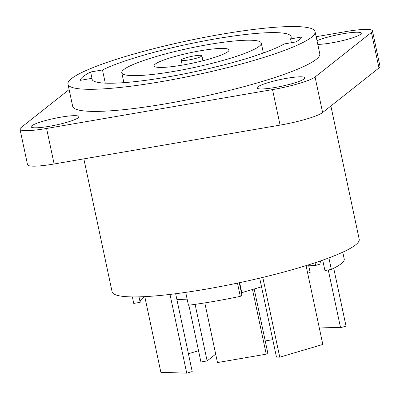 <?xml version="1.0" encoding="UTF-8"?>
<svg xmlns="http://www.w3.org/2000/svg" width="400" height="400" viewBox="0 0 400 400"><rect width="100%" height="100%" fill="white"/><g stroke="black" fill="none" stroke-linecap="round" stroke-linejoin="round"><path stroke-width="0.6" d="M181.165 60.125A10.595 1.475 -12 0 1 181.47 59.65A10.595 1.475 168 0 1 192.64 56.19A10.595 1.475 168 0 1 201.89 55.715A10.595 1.475 168 0 1 201.585 56.19A10.595 1.475 -12 0 1 190.415 59.65A10.595 1.475 -12 0 1 181.165 60.125L182.23 65.135M155.16 64.175A38.305 5.33 168 0 1 195.545 51.665A38.305 5.33 168 0 1 228.99 49.955A38.305 5.33 168 0 1 227.895 51.665A38.305 5.33 -12 0 1 187.51 64.175A38.305 5.33 -12 0 1 154.06 65.885A38.305 5.33 -12 0 1 155.16 64.175M121.775 72.745A71.31 9.925 -12 0 1 123.82 69.565A71.31 9.925 168 0 1 199.01 46.28A71.31 9.925 168 0 1 261.275 43.095A71.31 9.925 168 0 1 259.23 46.275A71.31 9.925 -12 0 1 184.045 69.56A71.31 9.925 -12 0 1 121.775 72.745L123.88 82.65M105.285 83.145L102.48 69.95A101.87 14.175 168 0 1 213.12 39.28A101.87 14.175 168 0 1 291.17 36.74A101.87 14.175 168 0 1 290.585 38.91L302.285 36.9A114.095 15.88 -12 0 1 295.915 41.935L284.22 43.945A101.87 14.175 168 0 1 174.305 75.775A101.87 14.175 168 0 1 91.885 79.1A101.87 14.175 168 0 1 91.865 78.345L92.175 79.795M290.585 38.91L291.395 42.715M67.97 84.185A126.315 17.58 -12 0 1 71.59 78.55A126.315 17.58 168 0 1 204.78 37.3A126.315 17.58 168 0 1 315.085 31.655A126.315 17.58 168 0 1 311.465 37.29A126.315 17.58 -12 0 1 178.27 78.54A126.315 17.58 -12 0 1 67.97 84.185L72.67 106.285A126.315 17.58 -12 0 0 182.97 100.645A126.315 17.58 -12 0 0 316.16 59.395A126.315 17.58 168 0 0 319.78 53.76L315.085 31.655M102.48 69.95L90.615 71.99A114.095 15.88 -12 0 0 80 80.39L91.865 78.345M372.45 30.85A35.86 4.99 -12 0 1 371.42 32.45L315.065 77.02A35.86 4.99 -12 0 1 272.525 89.595L46.58 128.46L54.13 163.98L280.075 125.115A35.86 4.99 -12 0 0 322.615 112.545L378.97 67.97A35.86 4.99 -12 0 0 380 66.37L372.45 30.85A35.86 4.99 -12 0 0 345.87 31.585L316.155 36.7M69.115 89.565L21.03 127.6A35.86 4.99 -12 0 0 20 129.195A35.86 4.99 -12 0 0 46.58 128.46M49.285 126.32A24.45 3.405 168 0 1 31.495 127.24A24.45 3.405 168 0 1 60.865 117.16A24.45 3.405 168 0 1 78.85 117.175A24.45 3.405 168 0 1 49.285 126.32M317.01 40.72A24.45 3.405 168 0 1 343.165 33.725A24.45 3.405 168 0 1 361.15 33.74A24.45 3.405 168 0 1 331.585 42.885A24.45 3.405 168 0 1 317.785 44.38M286.81 78.3A24.45 3.405 168 0 1 304.795 78.315A24.45 3.405 168 0 1 275.23 87.455A24.45 3.405 168 0 1 257.44 88.38A24.45 3.405 168 0 1 286.81 78.3M20 129.195L27.55 164.72A35.86 4.99 -12 0 0 54.13 163.98M330.885 106L359.21 239.265A126.315 17.58 168 0 1 355.59 244.9A126.315 17.58 -12 0 1 222.4 286.15A126.315 17.58 -12 0 1 112.1 291.79L83.845 158.87M272.765 339.665L265.23 340.96M215.7 354.15L207.125 360.93L200.935 361.995L188.865 305.21M254.185 289L267.78 352.945L266.235 354.17L217.485 362.555L204.81 302.905M175.66 293.73L192.205 371.56L186.735 373.175L160.865 372.305L144.78 296.63M198.545 350.755L188.42 353.75M333.725 268.265L346.02 326.1L340.55 327.715L319.105 326.995M306.065 265.63L322.82 344.45L279.75 357.175L276.465 357.065L259.69 278.145M195.1 304.365L207.125 360.93M252.49 289.5L266.235 354.17M169.995 294.42L186.735 373.175M328.275 269.965L340.55 327.715M262.795 277.4L279.75 357.175M187.29 299.83L176.885 299.48M239.66 282.65L241.79 292.66L241.375 292.65M308.535 264.86L310.15 272.455L307.67 273.19M261.535 286.825L241.79 292.66M315.035 262.765L315.6 265.44L308.61 265.205M320.455 260.935L321.07 263.82L315.6 265.44M144.7 296.635A101.055 14.065 -12 0 0 140.165 302.32L133.75 303.42L132.365 296.905M239.265 282.735L241.89 295.08L240.29 296.345A107.575 14.97 168 0 1 188.445 305.265L185.705 292.365M342.78 252.18L344.27 259.21A107.575 14.97 168 0 1 331.34 269.435L324.925 270.54L322.72 260.15M139.005 296.855L140.165 302.32M237.475 283.11L240.29 296.345M328.89 257.905L331.34 269.435M90.615 71.99L92.315 79.995M272.525 89.595L280.075 125.115M315.065 77.02L322.615 112.545M371.42 32.45L378.97 67.97M201.89 55.715L202.955 60.73M261.275 43.095L263.38 53"/></g></svg>
